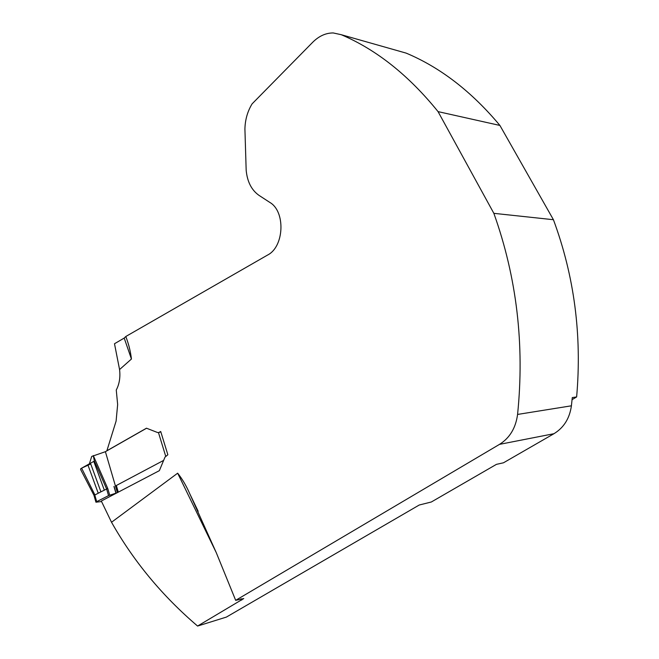 <?xml version="1.0" encoding="UTF-8"?>
<svg xmlns="http://www.w3.org/2000/svg" width="659" height="659" viewBox="0 0 659 659"><rect width="100%" height="100%" fill="white"/><g stroke="black" fill="none" stroke-linecap="round" stroke-linejoin="round"><path stroke-width="0.99" d="M235.675 600.341L499.514 444.364L553.955 433.704L503.468 462.799L496.441 464.356L431.315 502.001L419.248 505.008L226.383 617.088L197.585 626.05L243.756 598.545L235.675 600.341L216.317 552.769L189.8 493.846L198.153 511.269M216.3 552.712L177.658 473.187L111.528 522.257L101.305 501.029L159.363 470.658L165.014 457.091L167.847 454.759L160.714 431.505L158.63 432.584L157.485 432.493L146.471 428.202L106.882 450.764L116.091 421.117L117.648 404.552L116.264 390.004C119.37 384.164 120.473 377.343 119.567 369.551L131.438 359.023L124.197 338.075L114.493 343.734L119.567 369.551M177.658 473.187C182.288 478.978 186.34 485.864 189.8 493.846M553.955 433.704C563.824 427.691 569.64 418.391 571.411 405.804L517.579 414.437C515.758 427.988 509.736 437.971 499.514 444.364M517.579 414.437C524.679 344.542 516.771 277.505 493.855 213.335L553.428 219.719L499.917 125.449L438.054 111.618L493.855 213.335M438.054 111.618C408.654 75.274 376.38 49.631 341.23 34.696L406.125 53.107C440.36 67.465 471.63 91.576 499.917 125.449M131.438 359.023C130.564 351.675 128.826 344.566 126.231 337.696L125.844 336.477L267.628 255.025C284.21 246.763 285.742 211.481 269.795 202.395L259.028 195.385C251.549 190.121 247.257 181.727 246.169 170.211L244.917 129.073C245.123 119.814 247.512 111.42 252.092 103.875L312.687 42.291C318.948 36.047 325.793 32.934 333.232 32.95L341.23 34.696M125.844 336.477L124.197 338.075M111.528 522.257C133.579 561.279 162.262 595.876 197.585 626.05M571.411 405.804L572.276 397.583L576.633 396.94L572.07 399.642M553.428 219.719C574.31 276.137 582.054 335.209 576.633 396.94M406.125 53.107L400.903 51.624M94.921 494.942L100.926 491.845L90.464 463.228L89.393 463.812L91.7 456.448L105.399 451.687L146.553 428.235M89.393 463.812L81.617 468.17L94.904 494.925M94.781 495.016L96.692 501.656L95.983 502.191L101.544 501.548M160.821 431.843L158.63 432.584M96.692 501.656L108.546 495.626L117.063 492.784M80.843 469.908L80.653 468.829L81.617 468.17M104.311 490.098L93.792 461.399L94.377 461.078L93.29 455.567L107.747 488.459L100.926 491.845M90.464 463.228L93.792 461.399M116.058 493.105L114.098 486.408M105.399 451.687L117.376 492.619M118.175 492.199L116.231 485.551L163.63 460.402L116.338 485.494L118.29 492.141M93.965 495.313L80.604 469.455M95.942 502.199L93.907 495.131L94.764 494.95M90.728 463.944L81.601 468.178M241.787 600.052L241.054 598.734M98.24 493.229L87.845 464.76M94.377 461.078L106.593 488.92L108.546 495.626M158.473 432.617L165.656 456.077M109.699 495.164L107.747 488.459M115.91 493.154L113.958 486.457M126.231 337.696L125.836 336.527"/></g></svg>

